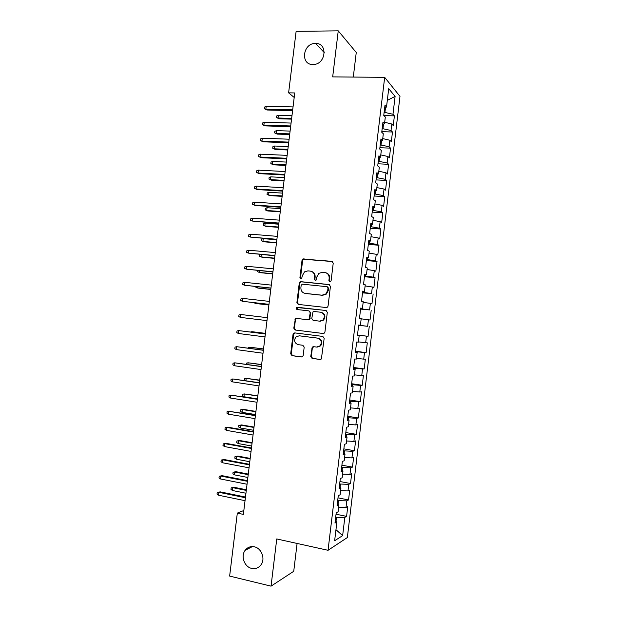 <?xml version="1.0" encoding="UTF-8"?>
<svg xmlns="http://www.w3.org/2000/svg" width="617" height="617" viewBox="0 0 617 617"><rect width="100%" height="100%" fill="white"/><g stroke="black" fill="none" stroke-linecap="round" stroke-linejoin="round"><path stroke-width="0.93" d="M329.856 281.9L331.098 280.843L333.234 263.143L331.853 261.33L302.762 259.04L302.029 260.266L299.916 277.719L300.849 278.977L301.597 278.761L302.345 275.676L304.536 271.858L307.922 270.886L310.243 271.11C313.22 271.719 314.662 273.647 314.577 276.886L314.308 279.162L315.256 280.427L316.043 280.187L316.768 277.102L318.858 273.354L322.413 272.29L324.766 272.513C327.781 273.13 329.247 275.074 329.162 278.329L328.892 280.619L329.856 281.9M254.304 546.801C250.556 546.107 247.494 547.271 245.134 550.318C240.537 556.172 244.417 566.977 251.682 568.396C255.592 569.159 258.739 567.902 261.138 564.632C265.503 558.647 261.431 548.104 254.304 546.801M315.488 43.437C302.777 43.02 300.101 64.955 312.927 64.507L313.529 64.492C325.946 64.291 328.09 43.028 315.657 43.437L315.488 43.437M310.737 356.526L312.094 358.4L320.022 359.48L321.364 358.986L324.18 338.293L322.807 336.419L294.779 332.902L293.592 333.296L293.044 334.36L290.692 353.811L292.026 355.67L301.435 356.95L302.708 356.503L303.186 355.5L304.196 347.124L302.847 345.265L298.165 344.656C294.363 343.075 293.638 340.484 295.998 336.882L299.237 335.81L317.686 338.147C321.465 339.62 322.267 342.173 320.1 345.805L316.606 347.062L313.513 346.661L312.225 347.116L310.737 356.526L311.315 356.533L312.672 358.408L320.493 359.472M243.846 510.483L237.321 513.105L243.368 514.393L294.749 92.943L288.617 92.843L294.193 97.455M237.321 513.105L229.64 576.077L271.048 586.15L293.738 571.288L297.093 543.446M353.294 77.063L356.256 52.476L338.247 30.85L332.679 76.886L384.676 77.341L328.043 550.295L276.755 538.957L271.048 586.15M338.247 30.85L296.121 31.344L288.617 92.843M326.285 307.551L327.519 307.135L328.059 306.063L330.434 286.381L329.054 284.553L300.988 281.691L299.916 282.008L299.253 283.18L296.9 302.585L298.235 304.405L326.285 307.551M327.311 312.318L324.935 332.023L324.449 333.041L323.154 333.496L295.134 330.018L293.792 328.182L295.373 318.773L296.538 318.403L307.821 319.745L309.032 319.344L310.251 312.719L308.893 310.883L297.147 309.533C296.129 309.109 295.952 308.423 296.63 307.474L325.93 310.474L327.311 312.318M384.676 77.341L399.986 96.36L347.348 537.546L328.043 550.295M383.959 115.61L394.402 115.873L392.967 114.268L395.096 96.422L388.71 88.671L386.512 107.034L384.969 105.306L383.759 115.394L385.309 117.053L384.514 123.739L382.956 122.127L381.746 132.223L383.311 133.766L382.517 140.46L380.944 138.956L379.733 149.059L381.314 150.494L380.512 157.188L378.931 155.8L377.72 165.919L379.308 167.238L378.506 173.94L376.91 172.66L375.699 182.786L377.303 183.989L376.501 190.699L374.889 189.535L373.678 199.661L375.298 200.756L374.496 207.474L372.869 206.425L371.658 216.559L373.293 217.539L372.491 224.256L370.848 223.323L369.637 233.473L371.287 234.337L370.478 241.062L368.827 240.237L367.609 250.394L369.274 251.15L368.472 257.875L366.799 257.166L365.58 267.331L367.262 267.971L366.459 274.704L364.77 274.11L363.552 284.283L365.249 284.807L364.439 291.548L362.742 291.07L361.523 301.25L363.236 301.659L362.426 308.407L360.714 308.037L359.495 318.233L361.215 318.526L360.405 325.275L358.678 325.028L357.459 335.224L359.194 335.401L358.392 342.157L356.649 342.026L355.423 352.23L357.174 352.299L356.364 359.055L354.613 359.04L353.387 369.259L355.153 369.205L354.343 375.969L352.569 376.069L351.351 386.296L353.132 386.126L352.322 392.898L350.533 393.114L349.307 403.341L351.104 403.063L350.294 409.842L348.489 410.166L347.271 420.408L349.075 420.007L348.266 426.794L346.453 427.242L345.227 437.492L347.047 436.975L346.237 443.762L344.409 444.325L343.175 454.582L345.019 453.95L344.201 460.745L342.358 461.423L341.132 471.689L342.983 470.941L342.173 477.743L340.314 478.537L339.08 488.811L340.954 487.947L340.137 494.757L338.263 495.667L337.036 505.948L338.918 504.968L338.101 511.778L336.211 512.804L334.977 523.1L336.882 521.997L335.232 521.018M394.402 115.873L393.245 125.552L391.803 124.002L391.024 130.495L382.185 128.56M381.815 131.652L392.474 132.007L391.024 130.495M392.474 132.007L391.317 141.686L389.859 140.244L389.088 146.746L380.234 144.872M379.895 147.725L390.546 148.142L389.088 146.746M390.546 148.142L389.389 157.836L387.923 156.502L387.144 163.004L378.283 161.199M377.974 163.798L388.617 164.299L387.144 163.004M388.617 164.299L387.461 173.994L385.98 172.768L385.201 179.277L376.324 177.542M376.046 179.894L386.689 180.465L385.201 179.277M386.689 180.465L385.532 190.175L384.036 189.049L383.257 195.566L374.372 193.892M374.118 195.998L384.753 196.646L383.257 195.566M384.753 196.646L383.597 206.356L382.085 205.338L381.306 211.862L372.413 210.258M372.19 212.109L382.825 212.834L381.306 211.862M382.825 212.834L381.661 222.56L380.141 221.642L379.362 228.174L370.455 226.64M370.262 228.244L380.89 229.046L379.362 228.174M380.89 229.046L379.725 238.771L378.19 237.961L377.411 244.494L368.488 243.036M368.326 244.386L378.954 245.257L377.411 244.494M378.954 245.257L377.789 254.998L376.239 254.297L375.46 260.837L366.529 259.441M366.398 260.544L377.018 261.492L375.46 260.837M377.018 261.492L375.853 271.233L374.288 270.639L373.509 277.187L364.562 275.861M364.462 276.709L375.074 277.735L373.509 277.187M375.074 277.735L373.91 287.491L372.336 286.998L371.55 293.545L362.595 292.296M362.526 292.89L371.55 293.545M373.138 293.993L371.966 303.757L370.377 303.371L369.598 309.927L360.629 308.747M360.59 309.078L369.598 309.927M371.195 310.266L370.023 320.03L368.426 319.76L367.639 326.316L358.662 325.205M358.647 325.29L367.639 326.316M369.251 326.547L368.079 336.319L366.467 336.157L365.68 342.72L358.423 341.887M355.546 351.243L366.136 352.623L367.3 342.844L365.68 342.72M366.136 352.623L364.508 352.562L363.721 359.133L356.449 358.369M353.603 367.485L364.184 368.943L365.357 359.148L363.721 359.133M364.184 368.943L362.541 368.989L361.755 375.56L354.474 374.866M351.659 383.735L362.241 385.27L363.405 375.475L361.755 375.56M362.241 385.27L360.583 385.424L359.796 392.003L352.5 391.379M349.708 400.001L360.289 401.613L361.454 391.81L359.796 392.003M360.289 401.613L358.616 401.875L357.829 408.462L350.525 407.899M347.764 416.282L358.33 417.971L359.503 408.153L357.829 408.462M358.33 417.971L356.649 418.341L355.862 424.928L348.551 424.434M345.813 432.571L356.379 434.337L357.552 424.519L355.862 424.928M356.379 434.337L354.682 434.815L353.896 441.41L346.569 440.985M343.862 448.875L354.42 450.718L355.6 440.893L353.896 441.41M354.42 450.718L352.708 451.305L351.921 457.907L344.587 457.552M341.911 465.195L352.469 467.115L353.641 457.274L351.921 457.907M352.469 467.115L350.741 467.809L349.955 474.419L342.605 474.126M339.952 481.53L350.51 483.52L351.682 473.679L349.955 474.419M350.51 483.52L348.767 484.33L347.98 490.939L340.623 490.716M338 497.873L348.543 499.947L349.723 490.091L347.98 490.939M348.543 499.947L346.793 500.857L346.006 507.475L338.633 507.321M336.041 514.223L346.584 516.383L347.764 506.518L346.006 507.475M346.584 516.383L344.818 517.401L342.643 535.618L334.638 540.754L336.882 521.997M338.918 504.968L337.26 504.058M335.987 521.473L336.489 517.277L335.694 517.108M344.818 517.401L336.489 517.277M342.643 535.618L335.957 529.679M340.954 487.947L339.288 487.106M338.023 504.475L338.478 500.657L337.684 500.495M346.793 500.857L338.478 500.657M342.983 470.941L341.317 470.169M340.052 487.492L340.468 484.044L339.674 483.898M348.767 484.33L340.468 484.044M345.019 453.95L343.337 453.248M342.088 470.524L342.45 467.455L341.656 467.308M350.741 467.809L342.45 467.455M347.047 436.975L345.358 436.335M344.116 453.572L344.433 450.873L343.638 450.734M352.708 451.305L344.433 450.873M349.075 420.007L347.386 419.444M346.137 436.628L346.415 434.306L345.62 434.175M354.682 434.815L346.415 434.306M351.104 403.063L349.399 402.562M348.165 419.707L348.397 417.755L347.602 417.624M356.649 418.341L348.397 417.755M353.132 386.126L351.42 385.694M350.186 402.793L350.379 401.212L349.577 401.089M358.616 401.875L350.379 401.212M355.153 369.205L353.441 368.843M352.207 385.895L352.353 384.684L351.559 384.568M360.583 385.424L352.353 384.684M357.174 352.299L355.454 351.998M354.227 369.012L354.328 368.172L353.533 368.064M362.541 368.989L354.328 368.172M359.194 335.401L357.467 335.178M356.248 352.137L356.302 351.675L355.508 351.567M364.508 352.562L356.302 351.675M360.405 325.275L358.67 325.09M358.261 335.278L357.474 335.085M366.467 336.157L358.276 335.185M362.426 308.407L360.683 308.284M368.426 319.76L361.176 318.827M364.439 291.548L362.696 291.494M361.431 308.832L361.485 308.338M370.377 303.371L363.143 302.376M366.459 274.704L364.701 274.719M363.398 292.381L363.498 291.517M372.336 286.998L365.11 285.941M368.472 257.875L366.706 257.96M365.364 275.938L365.511 274.712M374.288 270.639L367.076 269.513M370.478 241.062L368.711 241.208M367.331 259.518L367.516 257.921M376.239 254.297L369.043 253.101M372.491 224.256L370.709 224.472M369.29 243.106L369.529 241.139M378.19 237.961L371.002 236.704M374.496 207.474L372.714 207.752M371.257 226.701L371.534 224.372M380.141 221.642L372.961 220.315M376.501 190.699L374.712 191.046M373.216 210.312L373.54 207.62M382.085 205.338L374.92 203.942M378.506 173.94L376.709 174.356M375.175 193.946L375.537 190.884M384.036 189.049L376.879 187.583M380.512 157.188L378.707 157.674M377.126 177.58L377.542 174.164M385.98 172.768L378.83 171.241M382.517 140.46L380.697 141.008M379.085 161.238L379.54 157.451M387.923 156.502L380.782 154.906M384.514 123.739L382.687 124.356M381.036 144.902L381.537 140.753M389.859 140.244L382.741 138.586M386.512 107.034L384.684 107.72M382.995 128.583L383.527 124.071M391.803 124.002L384.684 122.282M392.967 114.268L384.136 112.255M384.939 112.271L385.525 107.404M395.096 96.422L387.306 100.363M357.482 335.016L368.079 336.319M329.956 281.9L329.432 280.774L329.709 278.491C329.84 275.568 328.599 273.67 325.984 272.799M311.415 271.38C314.03 272.228 315.279 274.118 315.148 277.048L314.878 279.316L315.387 280.434M332.478 261.539L303.348 259.233L302.615 260.459L300.51 277.874L301.003 278.977M329.555 284.699L301.582 281.846L300.51 282.162L299.847 283.334L297.502 302.7L298.497 304.436M327.997 287.985L327.041 286.704L302.407 284.175L301.189 285.216L300.895 287.599C300.803 290.823 302.237 292.751 305.199 293.391L322.028 295.196L325.853 293.954L327.712 290.406L327.997 287.985L328.545 288.131L327.349 286.789M328.545 288.131L328.259 290.538L326.401 294.078L322.591 295.319L305.785 293.522M323.37 333.512L295.134 330.018M309.04 310.906L310.829 312.811L309.611 319.421L308.407 319.822L297.139 318.488L295.983 318.85L295.404 319.945L294.402 328.244L295.736 330.08M326.246 310.544L298.026 307.335L297.232 307.582L297.51 309.58M319.652 321.148L323.015 319.992C325.352 316.336 324.588 313.752 320.732 312.241L314.192 311.492L312.989 311.886L311.762 318.526L313.12 320.37L320.215 321.226L323.57 320.076C325.907 316.421 325.144 313.845 321.287 312.333M320.215 321.226L313.12 320.37M313.721 346.685L312.325 348.142L311.315 356.533M317.215 347.093L320.663 345.836C322.83 342.211 322.028 339.666 318.249 338.193L317.686 338.147M299.5 335.833L318.249 338.193M295.142 332.949L293.653 334.414L291.301 353.826L292.635 355.677L301.89 356.942M279.061 118.772L276.462 117.515L276.647 115.981L278.344 115.24L278.005 118.009L279.061 118.772L291.556 119.127M276.462 117.515L278.005 118.009L291.64 118.395M278.344 115.24L291.98 115.61M292.689 109.834L265.85 109.186L266.976 110.003L264.261 108.685L265.85 109.186L266.197 106.317L293.044 106.926M266.976 110.003L292.589 110.628M264.261 108.685L264.462 107.096L266.197 106.317M277.187 134.113L274.58 132.879L274.773 131.344L276.462 130.627L276.131 133.395L277.187 134.113L289.674 134.552M274.58 132.879L276.131 133.395L289.759 133.874M276.462 130.627L290.098 131.089M275.313 149.461L272.706 148.25L272.891 146.715L274.58 146.021L274.249 148.797L275.313 149.461L287.792 149.993M272.706 148.25L274.249 148.797L287.869 149.368M274.58 146.021L288.208 146.576M290.723 125.968L263.891 125.128L265.032 125.891L262.31 124.603L263.891 125.128L264.246 122.259L291.077 123.061M265.032 125.891L290.63 126.709M262.31 124.603L262.51 123.007L264.246 122.259M288.748 142.118L261.94 141.077L263.081 141.794L260.359 140.529L261.94 141.077L262.294 138.208L289.103 139.211M263.081 141.794L288.671 142.797M260.359 140.529L260.559 138.933L262.294 138.208M273.431 164.824L270.824 163.636L271.01 162.094L272.699 161.43L272.359 164.207L273.431 164.824L285.91 165.441M270.824 163.636L272.359 164.207L285.98 164.87M272.699 161.43L286.319 162.078M271.557 180.195L268.935 179.03L269.128 177.488L270.817 176.848L270.477 179.624L271.557 180.195L284.021 180.904M268.935 179.03L270.477 179.624L284.082 180.388M270.817 176.848L284.429 177.596M286.782 158.284L259.981 157.042L261.13 157.705L258.407 156.463L259.981 157.042L260.335 154.165L287.136 155.368M261.13 157.705L286.704 158.893M258.407 156.463L258.6 154.867L260.335 154.165M284.807 174.457L258.022 173.022L259.179 173.632L256.448 172.413L258.022 173.022L258.376 170.145L285.162 171.541M259.179 173.632L284.745 175.012M256.448 172.413L256.649 170.816L258.376 170.145M269.675 195.581L267.053 194.44L267.246 192.897L268.927 192.28L268.588 195.057L269.675 195.581L282.139 196.376M267.053 194.44L268.588 195.057L282.193 195.921M268.927 192.28L282.532 193.121M282.833 190.645L256.063 189.01L257.227 189.573L254.497 188.378L256.063 189.01L256.417 186.133L283.188 187.73M257.227 189.573L282.779 191.139M254.497 188.378L254.69 186.781L256.417 186.133M267.793 210.975L265.171 209.857L265.356 208.315L267.045 207.721L266.706 210.497L267.793 210.975L280.249 211.855M265.171 209.857L266.706 210.497L280.295 211.461M267.045 207.721L280.642 208.662M280.858 206.849L254.104 205.014L255.276 205.523L252.538 204.358L254.104 205.014L254.459 202.129L281.213 203.926M255.276 205.523L280.812 207.273M252.538 204.358L252.731 202.754L254.459 202.129M278.406 227.017L264.816 225.953L263.282 225.29L263.474 223.747L265.156 223.169L264.816 225.953L265.912 226.385L278.36 227.357M265.156 223.169L278.745 224.21M252.492 218.14L250.772 218.742L250.571 220.346L252.137 221.025L252.492 218.14L279.239 220.138M278.884 223.061L252.137 221.025L278.838 223.431M276.509 242.581L262.919 241.424L261.392 240.73L261.585 239.188L263.266 238.64L262.919 241.424L264.022 241.802L276.47 242.859M263.266 238.64L276.848 239.774M250.533 234.167L248.813 234.745L248.612 236.342L250.178 237.051L250.533 234.167L277.264 236.365M276.91 239.288L250.178 237.051L276.871 239.597M261.323 254.536L261.03 256.903L262.14 257.235L274.58 258.384M260.32 254.443L259.695 254.644L259.502 256.186L261.03 256.903L274.604 258.153M248.566 250.209L246.846 250.757L246.646 252.361L248.211 253.093L248.566 250.209L275.282 252.6M274.927 255.531L248.211 253.093L274.897 255.77M259.356 270.624L259.14 272.39L260.251 272.675L272.683 273.909M257.759 270.47L257.613 271.65L259.14 272.39L272.706 273.747M246.599 266.259L244.88 266.783L244.687 268.387L246.245 269.143L246.599 266.259L273.3 268.85M272.945 271.781L246.245 269.143L272.922 271.966M257.382 286.728L257.243 287.892L258.361 288.131L270.794 289.458M255.793 286.558L255.723 287.129L257.243 287.892L270.801 289.342M244.625 282.316L242.913 282.817L242.72 284.422L244.27 285.208L244.625 282.316L271.318 285.116M270.963 288.046L244.27 285.208L270.948 288.17M255.415 302.839L255.345 303.41L256.471 303.595L268.896 305.014M253.926 302.669L255.345 303.41L268.904 304.96M242.658 298.397L240.946 298.867L240.753 300.471L242.304 301.289L242.658 298.397L269.336 301.397M268.981 304.328L242.304 301.289L268.973 304.382M240.684 314.485L238.98 314.932L238.779 316.536L240.329 317.377L240.684 314.485L267.346 317.686M240.329 317.377L266.991 320.616M265.441 333.35L251.89 331.676L265.433 333.404M250.448 332.031L251.89 331.676L251.829 332.201M265.372 333.928L238.71 330.581L265.364 333.99M238.355 333.481L236.812 332.617L237.005 331.005L238.71 330.581L238.355 333.481L265.002 336.921M263.536 348.937L249.985 347.224L263.528 349.045M248.258 348.135L248.327 347.61L249.985 347.224L249.854 348.35M263.39 350.186L236.735 346.7L263.374 350.302M236.38 349.6L234.838 348.705L235.031 347.093L236.735 346.7L236.38 349.6L263.012 353.24M261.639 364.539L248.088 362.781L261.616 364.709M246.283 364.292L246.422 363.143L248.088 362.781L247.872 364.516M261.407 366.452L234.761 362.827L261.384 366.629M234.406 365.727L232.864 364.809L233.056 363.197L234.761 362.827L234.406 365.727L261.022 369.568M259.734 380.149L246.183 378.352L259.703 380.373M244.802 380.527L244.332 380.242L244.525 378.691L246.183 378.352L245.898 380.697M259.418 382.733L232.779 378.961L259.387 382.972M232.424 381.869L230.889 380.92L231.082 379.308L232.779 378.961L232.424 381.869L259.032 385.918M257.829 395.775L244.278 393.939L243.939 396.746L257.451 398.883M243.939 396.746L242.435 395.806L242.62 394.248L244.278 393.939L257.798 396.06M257.436 399.022L230.804 395.111L257.397 399.33M230.45 398.027L228.907 397.047L229.108 395.435L230.804 395.111L230.45 398.027L257.034 402.269M255.924 411.416L243.545 409.379L242.373 409.534L242.026 412.341L255.538 414.578M242.026 412.341L240.53 411.377L240.715 409.819L242.373 409.534L255.885 411.755M255.446 415.326L228.822 411.277L255.399 415.696M228.467 414.192L226.933 413.189L227.125 411.578L228.822 411.277L228.467 414.192L255.045 418.642M240.121 427.951L238.625 426.964L238.81 425.406L241.64 424.936L240.46 425.136L240.121 427.951L253.626 430.288M238.81 425.406L240.46 425.136L253.965 427.458M241.64 424.936L254.019 427.064M253.456 431.645L228.105 427.242L226.84 427.458L253.402 432.077M226.485 430.373L224.95 429.339L225.151 427.728L226.84 427.458L226.485 430.373L253.047 435.024M225.151 427.728L228.105 427.242M238.208 443.569L236.712 442.559L236.905 441.001L239.743 440.507L238.555 440.762L238.208 443.569L251.705 446.006M236.905 441.001L238.555 440.762L252.052 443.176M239.743 440.507L252.106 442.721M251.466 447.973L226.13 443.376L224.858 443.646L251.404 448.466M224.495 446.561L222.968 445.505L223.169 443.893L224.858 443.646L224.495 446.561L251.05 451.42M223.169 443.893L226.13 443.376M236.303 459.202L234.807 458.169L235 456.603L237.838 456.086L236.643 456.387L236.303 459.202L249.785 461.74M235 456.603L236.643 456.387L250.132 458.909M237.838 456.086L250.193 458.392M249.476 464.316L224.148 459.526L222.868 459.85L249.407 464.879M222.513 462.765L220.986 461.686L221.179 460.066L222.868 459.85L222.513 462.765L249.044 467.833M221.179 460.066L224.148 459.526M234.391 474.851L232.894 473.787L233.087 472.221L235.933 471.681L234.73 472.036L234.391 474.851L247.872 477.481M233.087 472.221L234.73 472.036L248.211 474.65M235.933 471.681L248.281 474.08M247.479 480.674L222.166 475.692L220.878 476.062L247.402 481.299M220.524 478.985L218.996 477.874L219.197 476.255L220.878 476.062L220.524 478.985L247.047 484.252M219.197 476.255L222.166 475.692M232.47 490.507L230.982 489.42L231.174 487.854L234.02 487.291L232.817 487.685L232.47 490.507L245.952 493.238M231.174 487.854L232.817 487.685L246.291 490.407M234.02 487.291L246.368 489.775M245.481 497.047L220.184 491.865L218.888 492.297L245.404 497.734M218.534 495.22L217.014 494.078L217.215 492.459L218.888 492.297L218.534 495.22L245.042 500.688M217.215 492.459L220.184 491.865M329.709 278.491L329.162 278.329M314.878 279.316L314.308 279.162M315.148 277.048L314.577 276.886M300.51 277.874L299.916 277.719M302.615 260.459L302.029 260.266M304.351 258.963L303.765 258.77M332.393 261.523L331.853 261.33M329.432 280.774L328.892 280.619M297.502 302.7L296.9 302.585M299.847 283.334L299.253 283.18M301.582 281.846L300.988 281.691M329.524 284.684L329.054 284.553M322.591 295.319L322.028 295.196M328.259 290.538L327.712 290.406M294.402 328.244L293.792 328.182M295.404 319.945L294.803 319.868M297.139 318.488L296.538 318.403M308.407 319.822L307.821 319.745M310.158 318.349L309.58 318.272M310.829 312.811L310.251 312.719M298.026 307.335L297.425 307.235M312.325 348.142L311.747 348.119M299.839 335.864L299.237 335.81M292.635 355.677L292.026 355.67M291.301 353.826L290.692 353.811M293.653 334.414L293.044 334.36M320.408 359.48L320.022 359.48M312.672 358.408L312.094 358.4M252.438 546.577L245.134 550.318M324.311 52.676L315.657 43.437M303.348 259.233L302.762 259.04M300.51 282.162L299.916 282.008M326.401 294.078L325.853 293.954M295.983 318.85L295.373 318.773M309.611 319.421L309.032 319.344M297.232 307.582L296.63 307.474M323.57 320.076L323.015 319.992M312.804 347.14L312.225 347.116M320.663 345.836L320.1 345.805M294.193 333.35L293.592 333.296"/></g></svg>
